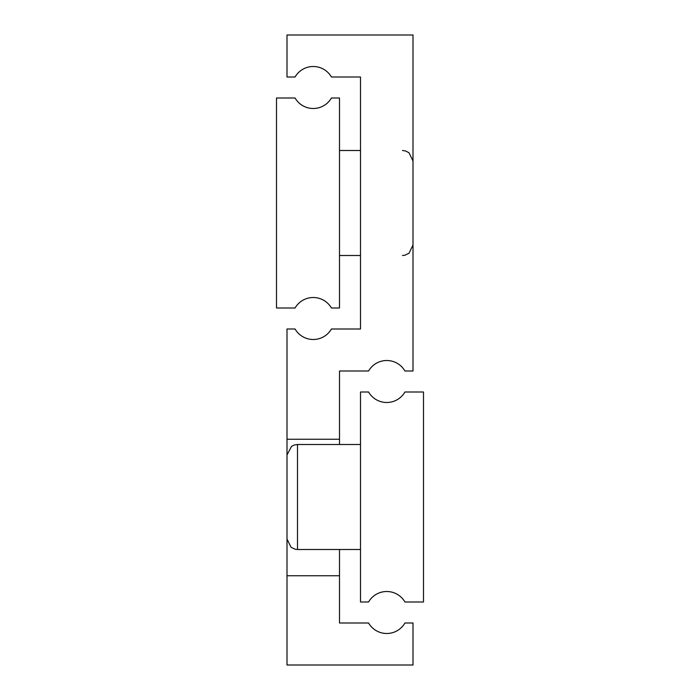 <?xml version="1.0" encoding="UTF-8"?>
<svg xmlns="http://www.w3.org/2000/svg" width="700" height="700" viewBox="0 0 700 700"><rect width="100%" height="100%" fill="white"/><g stroke="black" fill="none" stroke-linecap="round" stroke-linejoin="round"><path stroke-width="1.05" d="M287 575.75L287 665L413 665L413 623L404.933 623A21 21 0 0 1 368.567 623L339.5 623L339.5 575.75L287 575.75L287 329L295.067 329A21 21 0 0 0 331.433 329L360.5 329L360.5 77L331.433 77A21 21 0 0 0 295.067 77L287 77L287 35L413 35L413 371L404.933 371A21 21 0 0 0 368.567 371L339.5 371L339.5 439.25L287 439.25M360.5 392L360.5 602L368.567 602A21 21 0 0 1 404.933 602L423.5 602L423.5 392L404.933 392A21 21 0 0 1 368.567 392L360.5 392M339.5 444.5L339.5 439.25M339.5 575.75L339.5 549.5M339.5 98L339.5 308L331.433 308A21 21 0 0 0 295.067 308L276.5 308L276.5 98L295.067 98A21 21 0 0 0 331.433 98L339.5 98M360.5 444.5L297.5 444.5L297.5 549.5L295.129 549.229L290.999 547.242L287 539M297.5 444.5L294.332 444.99L291.533 446.364L287 455M297.5 549.5L360.5 549.5M360.5 150.5L339.5 150.5M402.5 150.5L405.668 150.99L409.001 152.758L413 161M402.5 255.5L404.871 255.229L409.001 253.243L413 245M360.5 255.5L339.5 255.5"/></g></svg>
